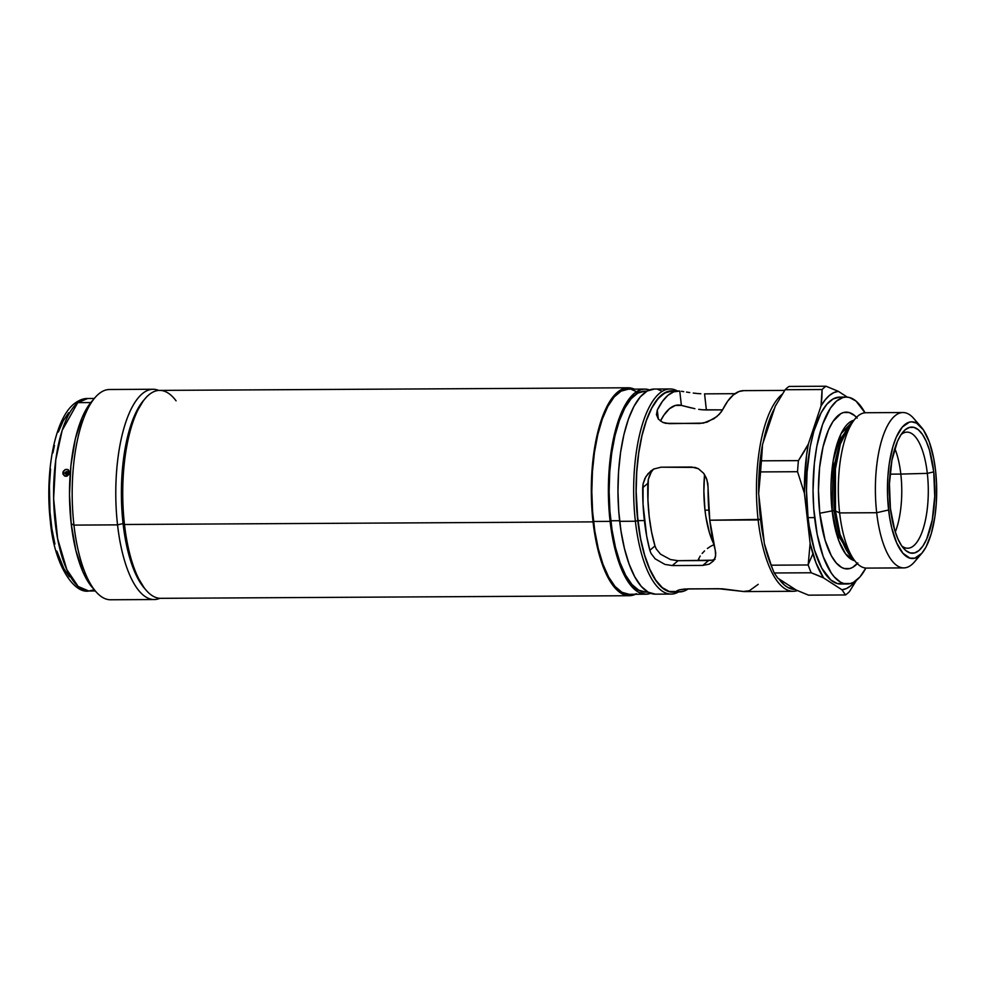<?xml version="1.0" encoding="UTF-8"?>
<svg xmlns="http://www.w3.org/2000/svg" width="986" height="986" viewBox="0 0 986 986"><rect width="100%" height="100%" fill="white"/><g stroke="black" fill="none" stroke-linecap="round" stroke-linejoin="round"><path stroke-width="1.48" d="M918.249 556.548A77.684 27.99 -90.3 0 1 903.792 567.899A77.684 27.99 -90.3 0 1 876.69 512.72L888.608 509.972A68.342 24.613 -90.3 0 1 895.325 439.473A68.342 24.613 -90.3 0 1 921.232 427.074A68.342 24.613 -90.3 0 1 935.541 470.359L933.643 457.985L929.268 441.864L923.401 429.908L916.573 423.142L911.767 421.823L909.351 422.156L902.363 427.012L896.212 437.316L892.848 446.781L889.212 463.975L887.868 476.793L887.61 496.821L889.458 516.282L891.788 528.102L896.705 542.966L902.954 553.282L909.979 558.162L914.811 558.175L921.799 553.306L926.027 547.008L931.314 533.549L934.95 516.344L936.293 503.526L936.552 483.497L935.541 470.359A68.342 24.613 -90.3 0 1 921.935 553.146A68.342 24.613 -90.3 0 1 888.608 509.972L876.69 512.72L839.628 512.93A77.684 27.99 -90.3 0 1 855.096 418.828L849.575 425.311L840.306 444.193L835.413 469.028L835.499 510.933A2.798 0.752 -6.5 0 0 833.934 510.711L839.591 537.641L852.964 558.754L839.591 537.641L833.934 510.711A2.798 0.752 173.5 0 1 835.499 510.933L840.047 534.424L850.302 555.71L853.1 558.409A70.672 25.463 89.7 0 1 850.302 555.71L853.026 558.298M857.845 562.957L852.57 567.418L849.833 568.54L844.299 568.528L841.551 567.394L836.227 562.932L831.309 555.673L825.097 540.217L819.785 513.238L832.147 510.884L838.741 540.599L845.532 553.799L854.64 560.689A70.437 25.377 -90.3 0 1 832.147 510.884A2.798 0.752 173.5 0 1 833.934 510.711L834.439 464.492L840.922 438.339L852.2 422.23L840.922 438.339L834.439 464.492L833.934 510.711A2.798 0.752 -6.5 0 0 832.147 510.884L833.182 460.758L841.046 433.667L853.864 420.282A70.437 25.377 -90.3 0 0 832.147 510.884L819.785 513.238A78.387 28.237 89.7 0 0 855.503 565.323L857.376 563.696M927.321 473.366A58.051 20.916 89.7 0 0 900.994 434.678A58.051 20.916 -90.3 0 1 906.491 432.164A58.051 20.916 -90.3 0 1 927.321 473.366L900.822 474.081A56.066 20.201 89.7 0 0 894.82 448.494A56.066 20.201 -90.3 0 1 900.822 474.081L890.025 474.143L900.822 474.081A56.066 20.201 -90.3 0 1 895.276 532.021A56.066 20.201 89.7 0 0 900.822 474.081L927.321 473.366A58.051 20.916 -90.3 0 1 907.132 548.216A58.051 20.916 -90.3 0 1 901.623 545.763L897.889 538.898L894.696 530.16L890.42 508.443A63.079 22.727 -90.3 0 1 902.979 432.028A63.079 22.727 -90.3 0 1 933.742 471.887L927.321 473.366L933.742 471.887L934.728 496.377L932.263 519.93L926.729 538.948L923.056 545.813L918.964 550.533L914.601 552.949L910.152 552.936L905.764 550.521L901.623 545.776A58.051 20.916 89.7 0 0 922.378 531.22A58.051 20.916 89.7 0 0 927.321 473.366M849.575 425.311A70.672 25.463 89.7 0 0 835.499 510.933L839.628 512.93L835.499 510.933A70.672 25.463 89.7 0 0 850.302 555.71L855.897 562.131A77.684 27.99 -90.3 0 1 839.628 512.93L876.69 512.72A77.684 27.99 89.7 0 0 914.564 561.81L921.935 553.146M921.232 427.074L913.775 418.495A77.684 27.99 89.7 0 0 884.319 432.595A77.684 27.99 89.7 0 0 876.69 512.72A77.684 27.99 -90.3 0 1 902.929 412.53L865.881 412.74A77.684 27.99 89.7 0 0 839.628 512.93A77.684 27.99 89.7 0 0 866.743 568.096L903.792 567.899M843.893 583.576L837.299 583.564L830.804 579.978L821.819 568.244L814.411 549.806L809.223 526.277L808.064 517.65L814.609 517.613L808.064 517.65A93.448 33.672 89.7 0 0 840.676 584.02L847.22 583.983A93.448 33.672 -90.3 0 1 814.609 517.613A93.448 33.672 -90.3 0 1 846.173 397.075A93.448 33.672 -90.3 0 1 865.005 412.777M865.042 412.851L856.058 401.117L849.562 397.531L846.259 397.075L842.968 397.518L836.51 401.08L830.446 408.093L822.583 424.411L816.802 446.436L814.35 463.358L813.031 490.473L813.758 508.714L817.209 534.535L823.199 556.572L831.21 572.928L834.218 576.847L840.553 582.171L843.831 583.527L850.437 583.539L853.691 582.196L859.989 576.884L865.868 568.072A93.448 33.672 -90.3 0 1 847.22 583.983M708.823 510.132L704.978 510.156A65.421 23.565 89.7 0 0 713.728 543.878L709.415 532.662L705.779 516.196L704.978 510.156L708.823 510.132M704.559 474.611A65.421 23.565 89.7 0 0 704.978 510.156L703.868 491.164L704.559 474.611M771.212 565.188A107.474 38.713 89.7 0 0 774.244 572.977L811.207 572.78A107.474 38.713 -90.3 0 1 808.175 564.978L771.212 565.188L808.175 564.978L810.122 543.348L804.416 493.296L797.551 471.715A107.474 38.713 -90.3 0 1 798.426 460.622L761.463 460.819A107.474 38.713 89.7 0 0 760.588 471.912L797.551 471.715L760.588 471.912L758.653 493.555L764.347 543.606L771.212 565.188L764.347 543.606L758.653 493.555L759.454 468.227L762.548 444.378L761.463 460.819L798.426 460.622L808.323 444.119L821.018 405.973L822.102 389.532A107.474 38.713 -90.3 0 1 826.009 386.229L789.047 386.426A107.474 38.713 89.7 0 0 785.139 389.729L822.102 389.532L785.139 389.729L775.255 406.232L762.548 444.378L775.255 406.232L785.139 389.729A107.474 38.713 -90.3 0 1 789.047 386.426L826.009 386.229L838.359 391.343L847.294 397.124L838.359 391.343L833.799 392.625L829.337 395.534L825.048 400.008L821.018 405.973L808.323 444.119L806.486 455.754L804.416 493.296L810.122 543.348L816.051 562.994L823.557 577.895L811.207 572.78L774.244 572.977L777.794 578.141L796.195 590.047L808.545 595.162L845.507 594.952L808.545 595.162L796.195 590.047L777.794 578.141L774.244 572.977A107.474 38.713 -90.3 0 1 773.344 570.832A107.474 38.713 -90.3 0 1 771.212 565.188M855.108 581.321A99.29 35.767 -90.3 0 1 841.958 589.788L845.507 594.952A107.474 38.713 89.7 0 0 849.414 591.649L856.452 580.323L849.414 591.649A107.474 38.713 -90.3 0 1 845.507 594.952L841.958 589.788L823.557 577.895L841.958 589.788L846.53 588.506L850.992 585.598L855.269 581.124M846.173 397.075L839.641 397.111A93.448 33.672 89.7 0 0 808.064 517.65L806.486 490.51L807.053 472.282L810.258 446.473L813.857 431.239L821.091 412.838L826.872 404.211L833.158 398.899L839.727 397.111M770.916 564.842L764.347 543.606A99.29 35.767 89.7 0 0 770.879 564.768L773.344 570.832M808.237 564.51L812.883 553.799M856.551 417.251L854.677 415.636A78.387 28.237 89.7 0 0 826.514 434.949A78.387 28.237 89.7 0 0 819.785 513.238L818.454 490.486L819.563 467.734L823.014 446.941L828.499 429.908L833.059 421.379L840.824 413.639L843.56 412.518L849.106 412.53L854.542 415.537L857.167 418.126M902.929 412.53A77.684 27.99 -90.3 0 1 917.51 423.721M890.42 508.443L889.434 483.941L891.899 460.4L897.433 441.383L901.105 434.518L905.197 429.785L909.56 427.382L914.01 427.394L918.397 429.81L922.539 434.543L926.273 441.42L929.465 450.171L933.742 471.887A63.079 22.727 -90.3 0 1 927.555 536.951A63.079 22.727 -90.3 0 1 903.632 548.401A63.079 22.727 -90.3 0 1 890.42 508.443M761.722 452.66L762.548 444.378A99.29 35.767 89.7 0 0 758.653 493.555L760.588 471.912A107.474 38.713 -90.3 0 1 761.463 460.819L761.722 452.66M803.627 452.426L798.426 460.622A107.474 38.713 89.7 0 0 797.551 471.715L804.416 493.296A99.29 35.767 -90.3 0 1 808.323 444.119L803.627 452.426M821.856 397.691L821.018 405.973A99.29 35.767 -90.3 0 1 838.359 391.343L826.009 386.229A107.474 38.713 89.7 0 0 822.102 389.532L821.856 397.691M817.628 575.319L823.557 577.895A99.29 35.767 -90.3 0 1 810.122 543.348L808.175 564.978A107.474 38.713 89.7 0 0 811.207 572.78L817.628 575.319M628.181 387.781A103.961 37.456 -90.3 0 1 634.318 389.15L628.267 387.781L624.606 388.274L620.97 389.766L613.97 395.669L604.615 411.347L599.5 425.742L595.495 442.689L591.92 471.407L591.526 501.886L593.054 521.877A103.961 37.456 -90.3 0 1 628.181 387.781L159.596 390.394A103.961 37.456 89.7 0 0 124.482 524.49L123.102 523.825A101.632 36.618 89.7 0 0 144.387 588.198L146.248 590.343A103.961 37.456 -90.3 0 1 124.482 524.49A103.961 37.456 89.7 0 0 160.755 598.329L629.339 595.717A103.961 37.456 -90.3 0 1 593.054 521.877L124.482 524.49L593.054 521.877L595.951 540.71L600.104 557.657L608.35 578.153L614.87 587.779L621.919 593.708L629.241 595.717L636.537 593.72M675.373 591.945A100.695 36.272 -90.3 0 1 637.769 520.682L635.378 521.237A102.569 36.95 89.7 0 0 678.602 591.933A102.569 36.95 -90.3 0 1 671.17 594.077A102.569 36.95 -90.3 0 1 635.378 521.237L619.689 521.323A102.569 36.95 89.7 0 0 655.48 594.164L671.17 594.077M784.683 390.407L743.703 390.641A100.461 36.186 89.7 0 0 722.676 409.671L719.275 414.317L713.913 418.742L703.425 423.117L669.26 423.647L662.752 422.378L658.34 419.062L656.454 414.662L657.292 410.028A100.461 36.186 -90.3 0 1 678.319 391.011L671.786 391.035A100.461 36.186 89.7 0 0 637.843 520.608L644.388 520.571A100.461 36.186 -90.3 0 1 642.699 487.688L643.082 483.867L645.83 476.719L650.822 471L654.001 468.966L661.076 467.191L691.58 467.019L698.371 468.707L703.659 473.305L706.962 479.812L708.084 487.318A100.461 36.186 89.7 0 0 709.772 520.214L760.539 519.388A98.588 35.521 -90.3 0 1 758.949 496.229L760.539 519.388L764.039 540.92A98.588 35.521 -90.3 0 1 760.539 519.388L758.148 519.942A100.461 36.186 89.7 0 0 797.391 590.589A100.461 36.186 -90.3 0 1 793.212 591.292A100.461 36.186 -90.3 0 1 758.148 519.942L709.772 520.214A100.461 36.186 89.7 0 0 715.207 549.929L715.639 555.87L713.617 560.8L709.242 564.152L702.796 565.409L672.279 565.57L664.884 564.399L655.172 558.828L650.994 553.356L649.836 550.299A100.461 36.186 -90.3 0 1 644.388 520.571L637.843 520.608A100.461 36.186 89.7 0 0 672.908 591.957L679.44 591.92A100.461 36.186 -90.3 0 1 678.011 591.859L676.877 590.824L679.477 589.788L688.08 588.876L722.307 588.79L743.395 591.489A100.461 36.186 89.7 0 0 744.824 591.563L793.212 591.292M795.209 589.406A98.588 35.521 -90.3 0 1 778.78 578.782L784.523 585.154L787.913 587.508L795.209 589.406M635.452 594.275A103.961 37.456 -90.3 0 1 629.339 595.717M644.745 389.088L628.181 389.187A102.569 36.95 89.7 0 0 593.535 521.471L610.1 521.372A102.569 36.95 -90.3 0 1 644.745 389.088A102.569 36.95 -90.3 0 1 649.54 389.926L644.844 389.088L641.22 389.581L634.134 393.488L627.478 401.179L621.513 412.333L614.327 434.629L609.816 461.83L608.374 491.595L610.1 521.372L593.535 521.471A102.569 36.95 89.7 0 0 629.327 594.311L645.892 594.213A102.569 36.95 -90.3 0 1 610.1 521.372L614.857 548.586L619.528 564.14L625.186 576.896L631.619 586.387L638.583 592.241L645.793 594.213L650.686 593.325A102.569 36.95 -90.3 0 1 645.892 594.213M646.902 391.183L644.758 391.195A100.461 36.186 89.7 0 0 610.827 520.768L619.615 520.719L610.827 520.768A100.461 36.186 89.7 0 0 645.879 592.118L648.024 592.105M678.011 591.859L677.838 590.318L678.011 591.859L683.988 591.107L688.203 588.876A100.461 36.186 -90.3 0 1 679.44 591.92M649.441 475.72L651.204 472.22L648.307 479.467L649.441 475.72M647.839 483.35L648.307 479.467L647.938 500.087L649.195 516.516A86.448 31.145 -90.3 0 1 647.839 483.35L642.699 487.688L647.839 483.35M706.383 409.954L722.578 409.868L702.587 409.806L706.383 409.954L704.559 393.858L734.94 393.685L704.559 393.858L706.383 409.954M698.68 409.35L702.587 409.806L698.68 409.35M678.319 391.011A100.461 36.186 -90.3 0 1 679.761 391.072L681.388 405.406L675.361 405.456L669.457 408.734L663.911 415.118L660.46 421.071A86.448 31.145 -90.3 0 1 678.405 405.024A86.448 31.145 -90.3 0 1 681.388 405.406L694.896 408.697M654.975 545.961A86.448 31.145 -90.3 0 1 649.195 516.516L651.573 531.996L654.975 545.961L649.836 550.299L646.668 536.051L643.045 504.302L643.082 483.867L644.906 478.407L648.085 473.613L654.001 468.966L661.076 467.191L695.093 467.438L698.371 468.707L703.659 473.305L706.333 478.062L707.812 483.497L709.772 520.214L715.737 552.986L715.355 557.226L713.617 560.8L709.242 564.152L702.796 565.409L708.564 560.529L678.06 560.701L670.468 559.555L660.546 554.194L656.22 548.931L654.975 545.961L656.22 548.931L660.546 554.194L670.468 559.555L678.06 560.701L712.077 560.196L708.564 560.529L702.796 565.409L672.279 565.57L678.06 560.701L672.279 565.57L664.884 564.399L655.172 558.828L650.994 553.356L649.836 550.299L654.975 545.961M698.84 558.569A86.448 31.145 -90.3 0 1 697.915 560.59L698.84 558.569L699.074 560.59L698.84 558.569L700.22 556.042L698.84 558.569M702.143 553.454L704.546 550.915L702.143 553.454M707.381 548.499L710.586 546.343L707.381 548.499M714.098 544.592L710.586 546.343L714.098 544.592M774.565 408.278L768.944 421.071L763.226 442.332A98.588 35.521 -90.3 0 1 774.565 408.278M758.148 519.942A100.461 36.186 -90.3 0 1 782.194 394.264A100.461 36.186 89.7 0 0 758.148 519.942M700.849 393.771L697.003 393.488L700.849 393.771M693.257 393.057L697.003 393.488L693.257 393.057M686.515 392.071L689.732 392.576L686.515 392.071M681.462 391.294L683.742 391.639L681.462 391.294M675.435 391.294L668.323 391.282L661.36 395.127L654.827 402.67L651.795 407.748L646.36 420.258L641.923 435.516L638.645 452.919L636.673 471.801L636.069 491.447L636.857 511.093L640.567 538.923L644.597 555.34L649.688 569.304L655.653 580.286L662.259 587.841L669.26 591.711L676.371 591.711M676.359 591.489L669.26 591.477L662.284 587.619L655.702 580.076L649.749 569.132L644.659 555.192L640.641 538.812L637.843 520.608L636.155 491.447L636.759 471.85L638.731 453.005L641.985 435.639L646.422 420.43L651.845 407.945L658.056 398.664L664.823 392.958L671.873 391.035M670.024 388.952L654.334 389.039A102.569 36.95 89.7 0 0 619.689 521.323L635.378 521.237A102.569 36.95 -90.3 0 1 670.024 388.952A102.569 36.95 -90.3 0 1 677.481 391.011A102.569 36.95 89.7 0 0 635.378 521.237L637.769 520.682A100.695 36.272 -90.3 0 1 674.251 391.023M655.382 594.164L648.172 592.179L641.208 586.337L634.774 576.847L629.117 564.078L624.446 548.536L620.958 530.801L618.764 511.549L617.963 491.546L618.579 471.542L620.588 452.303L623.916 434.567L628.439 419.038L633.986 406.294L640.321 396.828L647.235 390.998L654.433 389.039M658.056 389.532L661.643 391.023M645.793 592.118L638.718 590.17L631.903 584.451L625.605 575.158L620.058 562.649L615.486 547.427L612.059 530.049L609.915 511.204L609.126 491.595L609.73 471.998L611.702 453.153L614.968 435.8L619.393 420.578L624.816 408.093L631.04 398.825L637.794 393.106L644.844 391.195M629.228 594.311L622.018 592.327L615.054 586.485L608.621 576.995L602.964 564.226L598.292 548.684L594.804 530.949L592.611 511.697L591.81 491.694L592.426 471.678L594.435 452.451L597.762 434.715L602.286 419.186L607.832 406.442L614.167 396.964L621.081 391.146L628.279 389.187M631.903 389.68L635.489 391.159M144.424 588.248L135.144 572.903L127.823 550.792L123.102 523.825L121.389 494.319L122.831 464.825L127.293 437.87L134.404 415.784L143.549 400.464M145.176 398.541L143.34 400.71A101.632 36.618 89.7 0 0 123.102 523.825L124.482 524.49A103.961 37.456 -90.3 0 1 145.176 398.541A103.961 37.456 -90.3 0 1 176.075 400.821M712.077 560.196L715.047 559.296M653.521 469.053L651.204 472.22M676.581 591.292L679.477 589.788L684.654 589.012L718.597 588.704L743.395 591.489L749.372 590.737L758.197 584.341M743.789 390.641L739.155 391.467L733.313 394.955L727.767 401.068L721.259 411.963L716.81 416.597L707.122 422.131L699.764 423.475L665.784 423.327L662.752 422.378L658.34 419.062L657.292 410.028L662.382 401.438L667.929 395.312L673.771 391.824L679.761 391.072L681.388 405.406L691.371 407.945M656.454 414.662L657.292 410.028L658.315 419.038L656.454 414.638M153.052 389.26A105.132 37.875 -90.3 0 1 158.758 390.431A105.132 37.875 89.7 0 0 117.544 524.86A105.132 37.875 -90.3 0 1 153.052 389.26L109.471 389.507A105.132 37.875 89.7 0 0 73.95 525.107L117.544 524.86L123.077 523.578L117.544 524.86A105.132 37.875 89.7 0 0 159.917 598.305A105.132 37.875 -90.3 0 1 154.223 599.537A105.132 37.875 -90.3 0 1 117.544 524.86L73.95 525.107L71.202 523.776A100.461 36.186 89.7 0 0 92.24 587.409L95.962 591.699A105.132 37.875 -90.3 0 1 73.95 525.107A105.132 37.875 89.7 0 0 110.642 599.771L154.223 599.537M92.277 587.459L83.095 572.287L75.86 550.434L71.202 523.776L69.501 494.615L70.918 465.454L75.343 438.807L82.368 416.979L91.415 401.832M73.95 525.107A105.132 37.875 -90.3 0 1 94.89 397.74L91.205 402.078A100.461 36.186 89.7 0 0 71.202 523.776L73.95 525.107M66.247 473.329A0.789 0.715 -57.1 0 0 66.925 474.106A0.789 0.715 -57.1 0 0 67.726 473.329L66.444 474.562L65.138 473.637L66.247 473.329A0.789 0.715 122.9 0 1 67.048 472.553A0.789 0.715 122.9 0 1 67.726 473.329L65.064 473.046L66.678 471.555L67.677 471.974L67.726 473.329A0.789 0.715 -57.1 0 0 67.048 472.553A0.789 0.715 -57.1 0 0 66.247 473.329M66.543 476.25L65.742 475.905M94.286 589.776L88.802 591.021L78.165 586.46L66.826 569.625L57.607 538.615L53.626 498.522L55.783 459.735L62.18 430.34L77.758 402.633A7.481 6.68 -130.2 0 0 73.716 404.112A7.481 6.68 49.8 0 1 77.758 402.633A96.258 34.683 89.7 0 0 54.033 508.961A96.258 34.683 89.7 0 0 88.802 591.021C73.913 593.905 54.07 564.818 50.335 521.274C44.986 474.044 53.922 420.344 73.753 404.075C78.732 400.18 83.391 398.332 87.717 398.504A96.258 34.683 89.7 0 0 77.758 402.633L90.786 402.559L77.758 402.633L87.717 398.504L94.262 398.467M69.34 471.431L69.131 474.118L67.196 476.041L64.645 476.053L62.981 474.155L63.19 471.468L65.15 469.57L67.714 469.546L69.34 471.431M67.541 469.595L68.256 469.681M69.427 576.81L63.856 568.589L56.818 551.088M54.92 544.087L51.888 528.73L49.99 512.079L49.411 486.049L50.557 468.991M52.887 452.907L54.464 445.438M58.371 431.991L63.166 420.96L68.663 412.764M68.934 471.197L69.55 471.801M62.833 472.812C64.706 477.36 66.925 477.347 69.476 472.775L68.022 473.034C66.9 475.005 65.914 475.005 65.064 473.046L62.833 472.812L65.064 473.046C66.222 471.111 67.208 471.111 68.022 473.034L69.476 472.775C67.652 468.251 65.433 468.264 62.833 472.812M95.346 590.984L88.802 591.021"/></g></svg>
